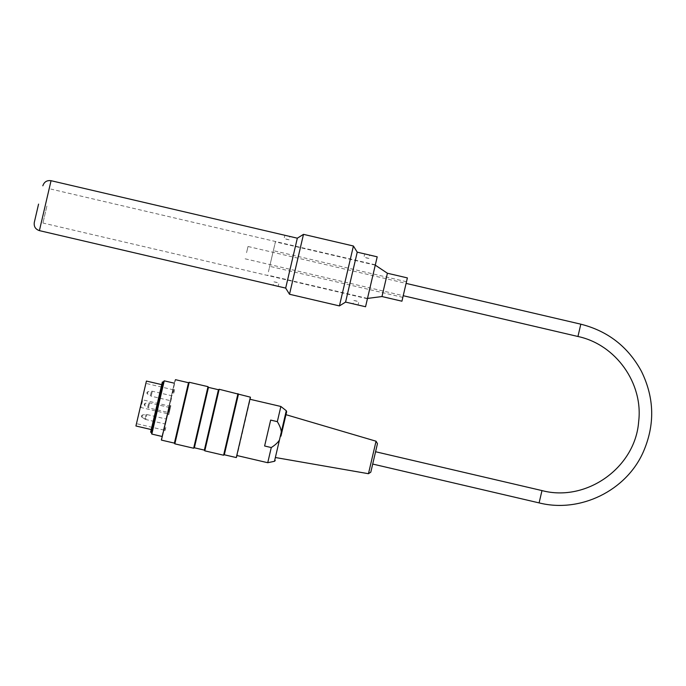 <?xml version="1.0" encoding="UTF-8"?>
<svg xmlns="http://www.w3.org/2000/svg" width="686" height="686" viewBox="0 0 686 686"><rect width="100%" height="100%" fill="white"/><g stroke="black" fill="none" stroke-linecap="round" stroke-linejoin="round"><path stroke-width="0.51" stroke-dasharray="3.43 2.57" d="M356.377 300.948L353.847 300.511L356.377 300.948M366.41 257.97L368.939 258.408L366.41 257.97M276.509 282.306L273.971 281.86L276.509 282.306M286.534 239.328L289.063 239.766L286.534 239.328M34.3 222.41L38.57 204.111M46.897 206.049L42.935 223.027L46.897 206.049M371.375 281.792L366.333 303.418L371.375 281.792M287.314 235.975L289.844 236.438L289.063 239.766L284.073 238.599L284.853 235.272L287.314 235.975M275.721 285.65L273.2 285.196L273.971 281.86L278.97 283.026L278.19 286.354L275.721 285.65M367.19 254.626L369.72 255.081L368.939 258.408L363.949 257.241L364.72 253.914L367.19 254.626M355.597 304.292L353.076 303.838L353.847 300.511L358.838 301.669L358.066 305.004L355.597 304.292M339.424 305.913L353.41 246.008M345.581 302.089L357.235 252.165M303.486 234.355L289.509 294.26M285.676 288.103L297.33 238.188M365.552 306.745L377.206 256.83M168.739 414.738L170.857 405.675L169.854 405.443L169.691 406.146L170.685 406.378L142.731 399.852L140.947 407.51L167.907 413.795L167.744 414.507L168.739 414.738L170.857 405.675M167.907 413.795L168.902 414.035L167.907 413.795L167.744 414.507M174.158 391.509L173.164 391.269L174.158 391.509L174.57 389.734L174.158 391.509M169.854 405.443L167.77 414.378L168.765 414.618L167.761 414.395L164.52 428.304L169.691 406.146M165.429 428.904L164.434 428.673L165.429 428.904L165.017 430.671L165.429 428.904M164.434 428.673L164.023 430.439L164.434 428.673M169.828 405.563L170.823 405.795L169.828 405.563M172.795 392.829L173.249 390.917L172.795 392.829L173.798 393.061L174.244 391.149L173.798 393.061L172.795 392.829M166.081 421.624L166.809 418.477L166.081 421.624M171.517 398.326L170.78 401.473L171.517 398.326M168.799 409.971L167.924 413.718L168.799 409.971M165.798 427.344L165.352 429.256L165.798 427.344L164.794 427.112L165.798 427.344M173.078 391.637L173.498 389.837L173.078 391.637M142.465 399.844L140.699 407.398M140.947 407.51L140.441 406.687L140.947 407.51M156.485 407.098L151.237 429.565L156.485 407.098M146.418 381.064L135.931 425.989M168.13 409.816L174.347 383.191L168.13 409.816M165.412 421.461L164.837 423.948L165.412 421.461M170.848 398.172L171.431 395.693L170.848 398.172M169.794 410.202L168.919 413.95L169.794 410.202M169.262 412.5L170.068 409.036L169.262 412.5L168.593 412.346L169.399 408.882L170.068 409.036L169.399 408.882L168.593 412.346L169.262 412.5M169.785 410.271L170.42 407.544L169.785 410.271L169.116 410.117L169.785 410.271M168.825 411.351L169.493 411.506L168.825 411.351M169.168 409.885L169.836 410.039L169.168 409.885M169.116 410.117L168.885 411.111L169.545 411.274L168.885 411.111L169.751 407.39L170.42 407.544L169.751 407.39L169.116 410.117M141.453 415.879L141.453 415.879A1.261 1.261 0 0 0 141.993 417.225L142.534 414.901L141.993 417.225L144.943 419.155L146.041 414.473L144.943 419.155L145.706 419.48L146.864 414.524L145.706 419.48L164.837 423.948L165.343 424.763M172.255 395.179L171.431 395.693L152.301 391.226L147.97 391.603L146.89 392.581A1.261 1.261 0 0 0 147.43 393.927L147.97 391.603L147.43 393.927L150.38 395.856L151.477 391.183L150.38 395.856L151.152 396.182L152.301 391.226L151.152 396.182L170.274 400.65L170.78 401.473M169.528 406.824L168.713 407.338L149.582 402.871L145.252 403.248L144.171 404.217L144.712 405.58L145.252 403.248L144.712 405.58L147.661 407.51L148.759 402.828L147.661 407.51L148.425 407.836L149.582 402.871L148.425 407.836L167.556 412.295L168.061 413.118M243.178 427.335L249.798 398.96L243.178 427.335M270.661 420.089L277.324 421.641C279.725 425.586 281.054 429.024 281.32 431.966L279.434 440.069C277.89 442.581 275.172 445.077 271.27 447.555L264.616 445.994L270.661 420.089M271.27 447.555L267.737 462.716M280.866 406.472L277.324 421.641M285.968 414.687L280.951 436.15M376.048 441.209L368.468 473.709M370.809 472.157L377.463 443.645M374.136 457.896L375.576 451.74L374.136 457.896M163.011 382.162L151.289 432.343M151.82 434.084L164.246 380.833M236.704 457.322L250.647 397.58M250.399 397.168L236.293 457.571M161.416 440.095L175.513 379.692M175.101 379.95L161.159 439.683M237.965 393.653L223.602 455.221M238.411 394.373L224.313 454.775M218.448 389.717L204.351 450.119M204.797 450.839L219.168 389.271M208.012 386.664L193.649 448.232M208.458 387.384L194.361 447.787M188.496 382.719L174.398 443.13M174.844 443.842L189.216 382.274M162.342 382.008L150.628 432.189M246.574 252.654L248.015 246.497L246.574 252.654M387.41 273.242L381.973 296.541M407.381 277.907L401.936 301.205M368.262 295.126L375.259 265.148L368.262 295.126M268.423 271.819L275.42 241.841L268.423 271.819M270.07 264.753L273.362 250.664L270.07 264.753M403.197 295.82L406.481 281.732L403.197 295.82M51.056 180.701L39.402 230.625M279.434 440.069L274.477 461.301M286.276 410.725L281.32 431.966M577.946 336.492L580.819 324.178M541.983 490.584L539.102 502.898M375.336 264.813L50.858 189.079M367.413 298.762L42.935 223.027M173.575 389.502L174.57 389.734M164.023 430.439L165.017 430.671M165.352 429.256L164.348 429.024M174.244 391.149L173.249 390.917M173.498 389.837L145.878 383.388M164.1 430.105L136.471 423.656M141.453 415.862L142.534 414.901L146.864 414.524L165.995 418.983L166.809 418.477M167.924 413.718L168.919 413.95M169.674 406.232L170.668 406.464M250.244 399.329L249.747 399.209M237.116 455.573L236.619 455.453M236.559 455.701L236.944 456.319M249.798 398.96L250.416 398.583M245.142 258.811L403.222 295.709M248.015 246.497L406.095 283.395M375.259 265.148L275.42 241.841M367.49 298.427L267.651 275.12M406.481 281.732L273.362 250.664M402.836 297.372L269.709 266.305"/><path stroke-width="1.03" d="M38.57 204.111L34.3 222.41C33.751 226.552 35.449 229.287 39.402 230.625L51.056 180.701C46.922 180.152 44.187 181.85 42.841 185.803M39.402 230.625L285.676 288.103L297.33 238.188L51.056 180.701M345.581 302.089L365.552 306.745L377.206 256.83L357.235 252.165L345.581 302.089L339.424 305.913L353.41 246.008L357.235 252.165M285.676 288.103L289.509 294.26L303.486 234.355L353.41 246.008M289.509 294.26L339.424 305.913M151.237 429.565L135.931 425.989L146.418 381.064L161.725 384.632M140.433 406.687L141.916 400.367M279.434 440.069L274.477 461.301L267.737 462.716L271.27 447.555C275.172 445.077 277.89 442.581 279.434 440.069L281.32 431.966C281.054 429.024 279.725 425.586 277.324 421.641L270.661 420.089L264.616 445.994L271.27 447.555M277.324 421.641L280.866 406.472L250.244 399.329M376.048 441.209L377.463 443.645L370.809 472.157L368.468 473.709L376.048 441.209L285.968 414.687L286.645 411.772L280.951 436.15M157.145 407.252L163.011 382.162L164.246 380.833L151.82 434.084L151.289 432.343L157.145 407.252M250.399 397.168L236.293 457.571L250.399 397.168L219.168 389.271L204.797 450.839L204.351 450.119L218.448 389.717L219.168 389.271M168.464 409.894L161.416 440.095L168.464 409.894M236.293 457.571L224.313 454.775L223.602 455.221L237.965 393.653M224.313 454.775L238.411 394.373M204.351 450.119L194.361 447.787L193.649 448.232L208.012 386.664L189.216 382.274L174.844 443.842L174.398 443.13L188.496 382.719L189.216 382.274M194.361 447.787L208.458 387.384L208.012 386.664M151.289 432.343L150.628 432.189L162.342 382.008L163.011 382.162M387.41 273.242L407.381 277.907L401.936 301.205L381.973 296.541L387.41 273.242L375.259 265.148M281.32 431.966L286.276 410.725L280.866 406.472M406.095 283.395L580.819 324.178L577.946 336.492L403.222 295.709M580.819 324.178C607.916 331.055 628.127 346.79 641.453 371.366C654.487 398 655.087 424.9 643.236 452.083C626.172 490.799 580.124 513.274 539.102 502.898L541.983 490.584C586.419 502.409 635.305 467.586 638.649 421.727C643.468 383.337 615.805 344.492 577.946 336.492M297.33 238.188L303.486 234.355M267.737 462.716L237.116 455.573M286.276 410.725L286.645 411.772M274.477 461.301L275.266 460.529M368.468 473.709L275.944 457.613M218.448 389.717L208.458 387.384M188.496 382.719L175.513 379.692M174.398 443.13L161.416 440.095M193.649 448.232L174.844 443.842M223.602 455.221L204.797 450.839M174.347 383.191L164.246 380.833M161.922 436.442L151.82 434.084M541.983 490.584L375.576 451.74M539.102 502.898L372.704 464.053M381.973 296.541L367.49 298.427"/></g></svg>
